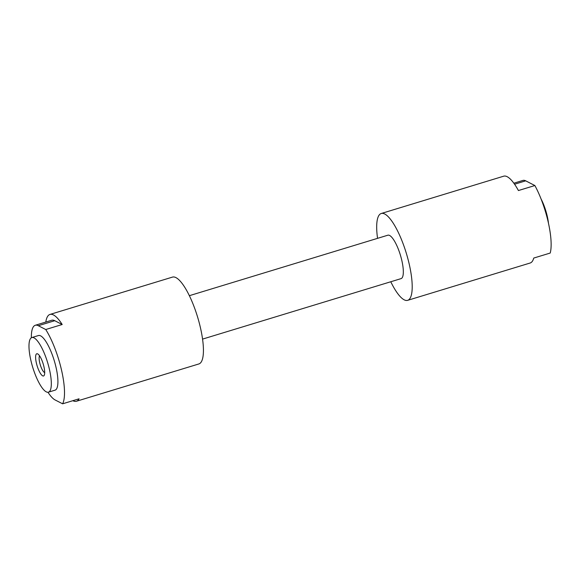 <?xml version="1.0" encoding="UTF-8"?>
<svg xmlns="http://www.w3.org/2000/svg" width="580" height="580" viewBox="0 0 580 580"><rect width="100%" height="100%" fill="white"/><g stroke="black" fill="none" stroke-linecap="round" stroke-linejoin="round"><path stroke-width="0.87" d="M36.344 362.913A11.614 3.175 -106.9 0 0 40.462 373.484A11.614 3.175 -106.9 0 0 44.261 375.253A11.614 3.175 -106.9 0 0 43.957 366.814A11.614 3.175 -106.9 0 0 37.765 353.952A11.614 3.175 -106.9 0 0 36.344 362.913M39.599 355.888A8.932 2.443 -106.9 0 0 39.687 362.616A8.932 2.443 -106.9 0 0 44.696 372.628M49.503 369.656A28.543 7.808 -106.9 0 0 31.827 337.56A28.543 7.808 -106.9 0 0 30.798 360.071A28.543 7.808 -106.9 0 0 48.466 392.174A28.543 7.808 -106.9 0 0 49.503 369.656M48.466 392.174L55.064 390.166A28.543 7.808 -106.9 0 0 56.1 367.647A28.543 7.808 -106.9 0 0 38.425 335.552L31.827 337.56M189.341 295.691L387.832 235.212A22.692 6.206 73.1 0 1 401.882 260.724A22.692 6.206 73.1 0 1 401.063 278.625L202.565 339.104M45.805 322.06A45.385 12.412 -106.9 0 1 49.974 314.433A45.385 12.412 -106.9 0 1 62.191 324.51L45.74 329.52A45.385 12.412 73.1 0 1 61.611 370.475A45.385 12.412 73.1 0 1 62.618 403.81L55.187 399.997A39.302 10.752 -106.9 0 1 47.966 392.261M49.974 314.433L172.441 277.117A45.385 12.412 73.1 0 1 200.535 328.149A45.385 12.412 73.1 0 1 198.896 363.943L76.422 401.259A45.385 12.412 -106.9 0 0 79.069 398.801L62.618 403.81M377.551 238.344A45.385 12.412 73.1 0 1 381.22 213.505A45.385 12.412 73.1 0 1 409.313 264.538A45.385 12.412 73.1 0 1 407.675 300.331A45.385 12.412 73.1 0 1 390.775 281.757M381.22 213.505L503.686 176.19A45.385 12.412 73.1 0 1 518.418 190.544L534.869 185.535A45.385 12.412 73.1 0 1 548.238 222.205A45.385 12.412 73.1 0 1 550.21 253.047L533.76 258.056A45.385 12.412 73.1 0 1 530.142 263.015L407.675 300.331M513.837 183.207L522.957 180.424A35.713 9.773 73.1 0 1 525.697 180.837L534.869 185.535M45.74 329.52L38.309 325.714A39.302 10.752 -106.9 0 0 35.293 325.264A39.302 10.752 -106.9 0 0 31.356 337.77M72.855 400.693A45.385 12.412 -106.9 0 0 76.422 401.259M541.06 198.954A22.33 6.112 73.1 0 1 548.477 223.278M62.191 324.51L54.759 320.704A39.302 10.752 -106.9 0 0 51.743 320.247L35.293 325.264M514.562 184.23L525.697 180.837M54.759 320.704L38.309 325.714"/></g></svg>
